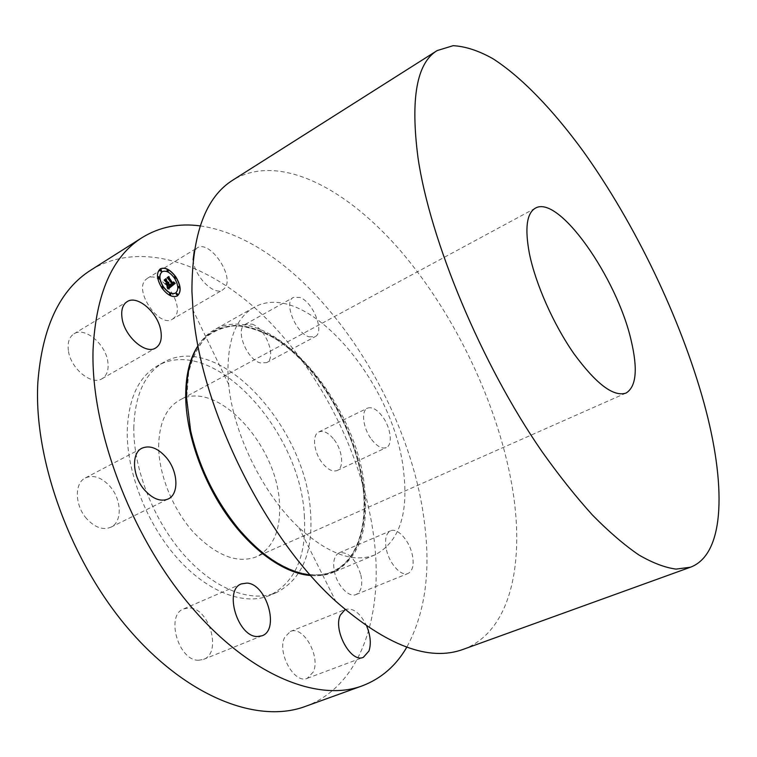 <?xml version="1.0" encoding="UTF-8"?>
<svg xmlns="http://www.w3.org/2000/svg" width="757" height="757" viewBox="0 0 757 757"><rect width="100%" height="100%" fill="white"/><g stroke="black" fill="none" stroke-linecap="round" stroke-linejoin="round"><path stroke-width="0.57" stroke-dasharray="3.79 2.84" d="M193.101 259.869C194.256 276.286 214.089 296.119 222.7 289.903L224.725 288.124C235.172 276.674 209.528 239.127 197.075 247.955L194.237 251.163M172.52 319.142L174.649 317.315C185.739 305.62 160.323 269.227 147.255 278.406L145.533 279.835C133.696 290.953 159.595 328.396 172.52 319.142L222.7 289.903M91.237 269.861C144.038 237.84 216.199 266.54 271.205 323.551C326.409 381.282 365.83 464.779 374.564 543.223C382.739 617.012 360.398 686.258 305.317 706.423M133.781 428.225C134.737 395.334 144.691 373.371 163.644 362.357C218.631 330.449 306.49 427.677 310.559 512.659C313.218 552.724 301.873 579.36 276.523 592.542C251.882 603.102 215.3 589.921 184.67 555.666C154.068 521.469 133.516 469.529 133.781 428.225M252.053 324.147C265.773 328.141 277.119 358.052 266.559 362.65L260.304 362.925C246.583 359.518 234.746 328.898 245.306 324.337L252.053 324.147M334.102 439.647C342.505 450.301 344.378 467.637 337.234 470.485C332.711 472.141 327.705 469.614 322.227 462.896C313.663 452.166 311.884 434.736 318.867 431.935C323.532 430.213 328.614 432.786 334.102 439.647M360.881 575.121C362.849 585.218 361.259 591.681 356.093 594.519C349.062 597.916 337.253 585.7 334.462 571.876C332.616 561.902 334.187 555.543 339.183 552.799C348.551 551.654 355.781 559.092 360.881 575.121M313.313 671.951L307.304 678.31C294.416 684.546 276.636 652.288 284.727 637.252L290.328 631.48C303.188 625.216 320.798 656.338 313.313 671.951M198.694 660.246C178.444 661.116 165.272 615.025 183.743 608.855L189.439 607.937C209.566 608.155 222.113 653.111 203.501 659.394L198.694 660.246M86.601 518.64C74.706 505.392 74.252 483.013 85.39 477.922C93.584 474.516 101.845 477.412 110.181 486.619C121.801 499.819 122.397 522.093 110.863 527.213C102.99 530.411 94.899 527.553 86.601 518.64M68.376 350.595C67.354 342.571 69.218 336.979 73.968 333.828C84.68 326.532 105.469 343.886 107.778 361.477C108.951 369.738 107.03 375.481 102.015 378.727C91.616 385.786 70.524 368.489 68.376 350.595M200.208 225.908C303.453 240.641 408.515 391.114 424.365 522.056C430.932 571.63 425.074 613.34 406.793 647.178M310.73 575.471C319.038 576.247 326.57 575.206 333.326 572.368C358.203 559.234 368.678 531.783 364.77 490.025C358.118 401.853 268.413 298.504 214.382 329.806C207.995 333.411 202.564 338.729 198.079 345.769M227.98 374.743C227.346 340.338 235.947 317.931 253.794 307.522C305.828 277.431 395.201 383.515 403.718 472.434C408.496 514.59 398.948 542.069 375.075 554.843C353.803 563.265 328.415 554.19 298.93 527.638C263.076 494.283 233.099 433.155 228.68 384.386L227.98 374.743M463.293 649.326C511.458 631.546 525.33 561.192 511.855 484.858C497.444 403.632 455.496 315.47 401.248 251.674C347.236 188.701 279.475 152.204 233.109 179.929M158.658 446.621C159.027 423.352 166.029 407.843 179.674 400.093C216.625 378.623 277.573 445.239 279.484 503.736C280.79 530.335 273.135 548.011 256.5 556.764C237.452 563.946 216.521 555.875 193.707 532.54C172.946 509.641 158.838 474.876 158.658 446.621M304.333 515.479C306.869 555.477 295.391 582.095 269.899 595.333C245.136 605.941 208.468 592.882 177.857 558.798C147.274 524.752 126.826 472.983 127.223 431.755C128.283 398.911 138.332 376.958 157.38 365.886C212.641 333.809 300.538 430.619 304.333 515.479M308.951 336.818L314.997 336.742C325.065 332.418 313.266 301.929 299.895 297.463L293.375 297.454C283.288 301.712 295.59 332.976 308.951 336.818M371.583 439.514C377.062 446.45 381.963 449.147 386.278 447.595C393.082 444.917 390.773 427.364 382.37 416.388C376.882 409.31 371.914 406.575 367.467 408.174C360.805 410.796 363.019 428.453 371.583 439.514M386.524 550.017C389.628 564.088 401.38 576.749 408.07 573.475C412.962 570.731 414.316 564.22 412.111 553.963C408.931 540.053 397.33 527.478 390.536 530.837C385.796 533.486 384.461 539.873 386.524 550.017M366.767 626.266C360.531 613.284 353.462 607.663 345.561 609.385L345.107 609.584M168.735 282.616L168.347 283.232M168.007 282.834L168.196 282.352M166.975 284.291L167.685 283.743L164.799 280.383L166.303 279.229M167.411 285.824L166.086 283.866M168.679 287.149L169.265 286.666L167.751 284.433M168.716 287.329L168.234 287.3M167.827 284.386L169.36 286.629M169.076 287.518L169.852 286.931L168.016 284.225M168.016 289.117L167.448 287.253M171.479 286.373L170.997 284.5M173.381 284.045L173.76 282.276M172.956 283.686L173.06 281.992L173.58 282.986M169.171 276.873L167.647 278.037L172.766 284.575M167.231 286.061L165.395 283.638L167.098 286.137M171.167 286.08L170.334 284.13L171.035 286.165M167.675 288.871L166.89 286.742L167.543 288.956M171.877 284.755L171.385 284.727M167.25 277.866L172.208 284.301L168.177 278.557L166.956 277.857L168.65 276.56M166.587 283.875L167.089 283.459L165.405 280.989L164.004 280.147L165.925 278.68M164.278 280.166L167.174 283.421M160.276 268.867L160.21 268.905C155.98 272.785 156.491 279.144 161.724 287.982C167.25 295.258 172.378 297.936 177.138 296.015L177.204 295.978M175.454 293.091C178.747 289.988 178.349 285.001 174.261 278.122C169.975 272.397 165.925 270.268 162.121 271.725M177.356 294.975L176.362 293.347M163.067 288.171L162.036 286.525M170.618 295.088L169.606 293.451M161.345 271.356L160.314 269.738M159.207 278.292L158.175 276.655M175.558 278.321L174.555 276.702M179.371 288.02L178.368 286.401M168.13 271.422L167.117 269.804M238.909 529.257L238.815 528.888C270.325 566.52 307.702 581.906 331.803 571.809C356.027 561.741 367.277 529.048 363.294 490.252C357.257 432.152 318.546 365.328 273.996 337.991C261.335 331.027 249.006 326.939 237.026 325.718C225.51 326.276 215.272 330.033 206.311 336.979C198.287 345.798 192.41 357.578 188.673 372.349L186.714 397.68L188.663 372.274C192.392 357.455 198.296 345.58 206.377 336.657C215.461 329.607 225.823 325.803 237.443 325.245C249.507 326.475 261.875 330.591 274.554 337.565C319.161 364.931 357.891 431.764 363.975 489.94C367.949 528.764 356.821 561.618 332.266 571.913C307.768 582.095 270.353 566.529 238.815 528.888C215.272 500.017 199.299 467.438 190.887 431.149L186.705 397.652L190.65 430.847M198.06 345.665C218.981 314.798 260.701 321.82 295.817 354.55C331.074 387.376 358.279 442.088 363.388 490.347C368.952 539.315 348.873 578.566 310.796 575.547M147.255 278.406L197.075 247.955M253.794 307.522L214.382 329.806M375.075 554.843L333.326 572.368M298.93 527.638L335.758 601.247M228.68 384.386L193.026 310.2M535.341 208.175L179.674 400.093M626.011 393.072L256.5 556.764M276.523 592.542L269.899 595.333M163.644 362.357L157.38 365.886M266.559 362.65L314.997 336.742M245.306 324.337L293.375 297.454M337.234 470.485L386.278 447.595M318.867 431.935L367.467 408.174M356.093 594.519L408.07 573.475M339.183 552.799L390.536 530.837M307.304 678.31L363.341 657.322M290.328 631.48L345.561 609.385M183.743 608.855L241.417 583.893M203.501 659.394L262.036 635.785M85.39 477.922L141.985 448.191M110.863 527.213L168.158 498.995M73.968 333.828L127.138 301.636M102.015 378.727L155.658 347.993"/><path stroke-width="1.14" d="M406.793 647.178C396.1 665.706 381.235 678.603 362.215 685.861L305.317 706.423C258.866 723.806 188.739 698.465 129.702 630.326C70.713 562.385 33.45 459.49 37.85 382.408C42.184 326.958 59.973 289.448 91.237 269.861L142.335 237.471C159.718 226.882 179.012 223.022 200.208 225.908M362.215 685.861C317.732 702.572 248.779 675.329 189.278 604.474C129.826 533.817 90.67 427.904 93.054 349.781C95.921 293.64 112.348 256.197 142.335 237.471M198.079 345.769C190.045 358.581 186.175 375.709 186.449 397.141L190.65 430.847C199.119 467.391 215.206 500.188 238.909 529.257C263.332 557.464 287.272 572.869 310.73 575.471M437.13 50.587L233.109 179.929C205.658 196.962 191.937 234.102 191.928 291.35L193.026 310.2C199.962 406.197 264.098 536.997 335.758 601.247C386.723 645.853 429.238 661.873 463.293 649.326L690.479 567.211L676.067 569.113C665.043 567.646 652.648 562.934 638.88 554.966C624.402 545.068 608.997 531.84 592.655 515.262C575.945 496.838 559.035 475.566 541.898 451.446C481.424 363.966 430.042 240.433 418.006 157.74C410.322 98.684 416.7 62.963 437.13 50.587L453.121 45.685C465.271 46.328 478.481 50.634 492.722 58.582C521.772 77.167 553.253 110.229 583.127 151.135C635.208 223.883 680.685 318.47 704.038 403.15C725.859 482.635 725.972 553.84 690.479 567.211M631.196 340.65C637.971 369.378 636.24 386.855 626.011 393.072C613.615 397.151 596.336 384.13 574.166 354.03C553.632 324.772 535.464 283.799 529.342 253.273C524.715 228.273 526.711 213.237 535.341 208.175C558.638 194.199 617.116 278.027 631.196 340.65M194.237 251.163L193.101 259.869M345.107 609.584L340.3 615.11C332.881 630.202 351.04 663.387 363.341 657.322L368.971 651.001C371.271 643.914 370.533 635.672 366.767 626.266M246.943 583.089L241.417 583.893C223.58 589.712 237.67 636.978 257.371 636.542L262.036 635.785C279.967 629.796 266.53 583.789 246.943 583.089M166.436 457.711C158.052 448.135 149.905 444.955 141.985 448.191C131.226 453.055 132.257 475.841 144.227 489.637C152.573 498.929 160.55 502.042 168.158 498.995C179.286 494.094 178.122 471.441 166.436 457.711M160.825 330.695C158.128 312.811 137.405 294.587 127.138 301.636C122.577 304.674 120.893 310.275 122.095 318.451C124.65 336.647 145.694 354.834 155.658 347.993C160.465 344.861 162.187 339.098 160.825 330.695M161.856 287.906C156.623 279.068 156.112 272.709 160.342 268.83C165.187 266.871 170.353 269.568 175.851 276.901C181.074 285.701 181.538 292.051 177.27 295.94C172.52 297.861 167.382 295.183 161.856 287.906M163.37 286.714C159.244 279.749 158.847 274.744 162.187 271.687C165.991 270.154 170.06 272.274 174.394 278.046C178.51 284.982 178.879 289.988 175.52 293.044C171.773 294.568 167.723 292.448 163.37 286.714M171.574 286.193L170.864 284.197L171.905 284.982L172.766 284.575L167.78 277.961L169.171 276.873L169.199 277.876L173.088 283.601L173.353 281.992L173.381 284.036L174.053 283.175L173.552 281.916L175.198 283.355L171.574 286.193M171.139 285.938L170.467 284.045L171.139 285.938M171.46 284.556L172.236 284.272L168.309 278.481L167.089 277.772L168.65 276.56L167.363 277.8L172.445 284.367L171.423 284.575M168.149 289.042L167.477 286.903L168.792 287.613L169.984 286.846L168.149 284.149L169.577 286.676L167.903 287.102L169.398 286.581L167.884 284.358L167.59 286.089L165.944 283.657L167.108 284.216L167.817 283.657L164.931 280.298L166.436 279.125L166.445 280.26L168.139 282.749L168.461 282.162L168.423 283.175L168.802 282.361L168.754 283.667L171.328 286.515L168.149 289.042L171.328 286.515M167.628 288.616L167.023 286.666L167.628 288.616M165.528 283.553L167.363 286.08L165.528 283.553M167.221 283.383L164.137 280.062L165.925 278.68L164.42 280.09L167.401 283.478L166.587 283.875L167.221 283.383M176.504 294.464L176.419 293.3L177.346 293.782L177.431 294.946L176.504 294.464M162.187 287.651L162.102 286.477L163.048 286.969L163.133 288.133L162.187 287.651M169.757 294.568L169.672 293.404L170.609 293.886L170.694 295.05L169.757 294.568M160.465 270.836L160.37 269.681L161.326 270.183L161.421 271.328L160.465 270.836M158.317 277.762L158.232 276.608L159.188 277.1L159.282 278.254L158.317 277.762M175.539 277.147L175.633 278.283L174.706 277.8L174.621 276.655L175.539 277.147M179.352 286.837L179.437 287.991L178.52 287.509L178.434 286.354L179.352 286.837M168.111 270.249L168.205 271.394L167.269 270.902L167.174 269.757L168.111 270.249M170.41 286.099L171.196 286.591M168.868 282.531L168.622 283.743L170.278 286.174M168.461 282.162L168.48 283.146M166.303 279.229L166.313 280.345L168.139 282.749M166.086 283.866L167.108 284.216M167.884 284.358L167.411 285.824M169.36 286.629L168.877 287.244M167.59 287.187L169.208 287.442M175.198 283.355L171.602 286.269M173.76 282.276L175.066 283.43M173.58 282.986L173.514 283.96M169.038 276.977L169.066 277.961L173.088 283.601M170.997 284.5L172.369 284.906M168.527 276.646L167.363 277.8M167.174 283.421L166.767 283.951M165.802 278.765L164.42 280.09M177.204 295.978C181.406 292.06 180.914 285.72 175.719 276.977C170.268 269.691 165.121 266.984 160.276 268.867M162.121 271.725L162.055 271.763C158.715 274.829 159.112 279.835 163.238 286.789C167.59 292.533 171.631 294.643 175.387 293.129L175.454 293.091M176.362 293.347L176.372 294.539L177.356 294.975M162.036 286.525L162.055 287.726L163.067 288.171M169.606 293.451L169.625 294.653L170.618 295.088M160.314 269.738L160.333 270.911L161.345 271.356M158.175 276.655L158.185 277.847L159.207 278.292M174.555 276.702L174.574 277.876L175.558 278.321M178.368 286.401L178.387 287.584L179.371 288.02M167.117 269.804L167.136 270.978L168.13 271.422M310.796 575.547C285.209 573.721 253.226 551.853 227.952 516.539C202.725 481.187 186.487 435.038 185.72 397.964C185.456 375.955 189.572 358.525 198.06 345.665"/></g></svg>
